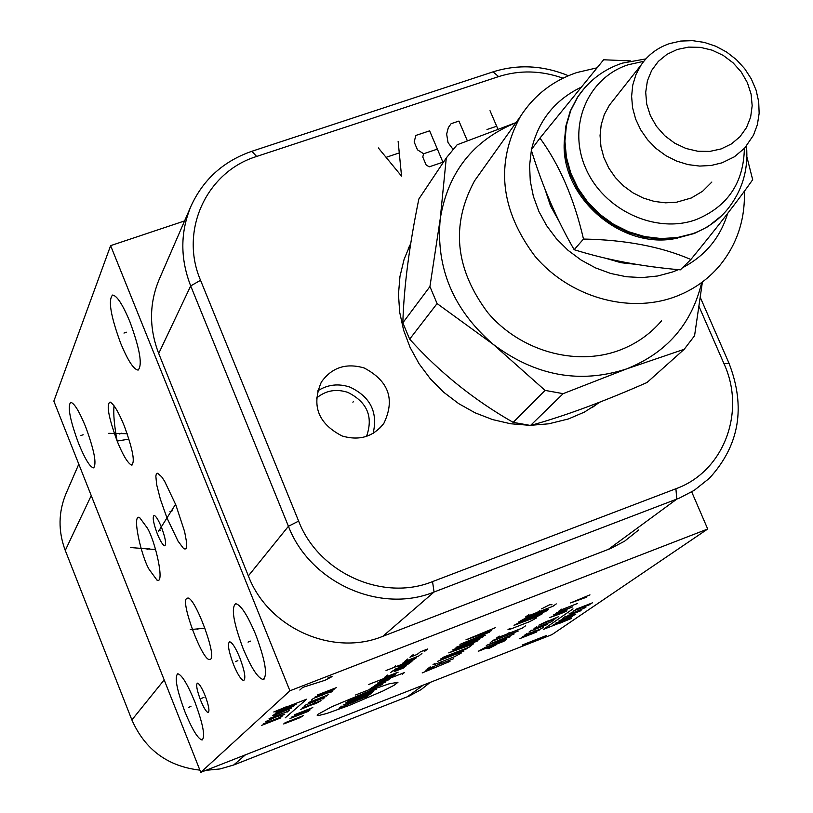 <?xml version="1.0" encoding="UTF-8"?>
<svg xmlns="http://www.w3.org/2000/svg" width="813" height="813" viewBox="0 0 813 813"><rect width="100%" height="100%" fill="white"/><g stroke="black" fill="none" stroke-linecap="round" stroke-linejoin="round"><path stroke-width="1.22" d="M110.619 245.648L289.916 690.796L200.77 772.35L53.851 401.114L110.619 245.648L184.571 220.933M129.856 321.623C139.978 349.275 142.692 365.433 138.017 370.088C133.596 369.376 127.824 360.464 120.7 343.35C110.68 316.064 107.977 299.967 112.59 295.048C116.92 295.607 122.672 304.469 129.856 321.623M85.599 426.713C94.298 450.412 96.93 464.121 93.495 467.851C89.918 467.069 84.938 458.908 78.576 443.39C69.959 419.965 67.337 406.287 70.711 402.364C74.227 403.035 79.186 411.144 85.599 426.713M194.703 701.517C203.087 724.139 205.526 736.964 202.02 739.993C197.874 738.793 192.214 729.495 185.049 712.117C176.746 689.749 174.317 676.965 177.773 673.764C181.827 674.81 187.478 684.068 194.703 701.517M161.452 527.241C165.415 537.982 166.523 544.161 164.785 545.808C162.935 545.401 160.466 541.458 157.366 533.978C153.423 523.298 152.316 517.119 154.043 515.442C155.872 515.818 158.342 519.751 161.452 527.241M205.028 695.44C208.748 705.481 209.805 711.192 208.199 712.574C206.329 712.066 203.789 707.95 200.598 700.237C196.888 690.247 195.831 684.546 197.427 683.133C199.287 683.601 201.817 687.707 205.028 695.44M239.784 657.707C244.723 671.03 246.024 678.631 243.687 680.511C241.085 679.881 237.691 674.556 233.504 664.526C228.585 651.294 227.284 643.713 229.612 641.772C232.183 642.351 235.577 647.656 239.784 657.707M186.177 548.521L184.978 549.08L183.25 548.104L178.037 541.143L166.939 517.861L160.364 499.223L156.655 484.65L155.842 476.083L156.35 473.959L157.62 473.247L161.655 476.784L164.582 481.194L175.811 504.832L184.642 531.712L186.736 543.155L186.177 548.521M186.502 598.581L187.844 598.033C195.11 597.281 216.827 655.603 210.658 659.14L209.408 659.556C202.091 660.004 180.76 603.002 186.502 598.581M147.366 528.074C155.405 541.367 165.1 584.659 157.021 580.167L149.125 569.385C141.249 556.295 131.503 513.216 139.612 517.556L147.366 528.074M128.972 439.122L117.143 441.042C108.464 417.15 106.127 404.152 110.121 402.059C113.962 404.244 118.678 412.201 124.287 425.941C133.037 450.077 135.385 463.105 131.34 465.026C127.448 462.76 122.722 454.762 117.143 441.042C114.267 425.534 113.231 413.766 114.033 405.728M255.699 634.577C265.424 660.817 267.894 675.786 263.117 679.475C257.894 678.245 251.207 667.9 243.067 648.439C233.433 622.534 230.973 607.626 235.689 603.703C240.79 604.74 247.457 615.024 255.699 634.577M289.916 690.796L707.706 529.009L551.905 634.658L200.77 772.35M707.706 529.009L691.711 491.895M205.923 770.328L220.059 768.946L233.656 765.013L409.183 696.05L421.124 689.597L430.209 682.381M78.8 464.142L66.117 493.359C58.312 512.068 58.028 531.092 65.274 550.452L131.879 719.942C145.07 749.677 167.742 766.415 199.896 770.135M638.723 529.944L624.557 541.214L610.726 548.46L382.821 636.315C332.842 656.955 268.066 628.053 248.361 575.909L158.708 353.482C148.982 328.157 149.155 303.442 159.216 279.337L191.025 206.085C203.301 179.358 223.565 161.106 251.827 151.299L493.064 71.849C517.952 64.064 543.064 65.345 568.409 75.711M700.42 297.741L729.017 363.269C745.958 407.11 739.424 445.443 709.403 478.257L694.231 490.33L679.394 498.095L434.061 592.016C380.159 614.15 309.946 582.687 288.432 526.275L190.699 285.912C180.11 258.575 180.222 231.969 191.025 206.085M699.15 306.775L724.027 363.787C746.192 411.896 723.875 471.55 675.908 488.745L432.536 581.6C382.943 601.884 318.452 572.941 298.635 521.103L200.547 280.292C179.175 230.628 206.563 171.726 256.664 156.462L498.613 76.605C519.69 69.928 541.153 70.457 563.013 78.18M342.131 435.981C318.198 423.634 311.267 405.687 321.318 382.13C331.806 367.446 346.084 362.73 364.163 367.974C388.726 380.951 395.301 399.396 383.878 423.319C373.309 436.805 359.397 441.022 342.131 435.981M600.451 401.846L584.344 412.13L568.409 418.959L548.765 423.807L531.255 425.26M528.867 425.26L510.605 423.756L492.556 419.579L475.127 412.831L458.705 403.644L443.674 392.232L430.382 378.858L419.102 363.818L410.108 347.456L403.594 330.139L399.681 312.273L398.472 294.245L399.966 276.461L404.112 259.306L410.819 243.178M316.369 398.218C325.485 390.535 335.962 388.584 347.781 392.364C367.202 402.059 373.452 416.713 366.531 436.347M373.137 433.329C378.065 412.191 370.352 396.785 349.966 387.12C338.269 383.238 327.446 384.549 317.507 391.043M630.532 60.904L603.622 59.776L539.964 138.098C559.639 165.039 574.151 198.697 583.49 239.052C625.268 239.815 661.071 246.624 690.877 259.489C718.001 226.339 738.6 199.744 752.686 179.724L746.893 156.909M539.964 138.098L531.204 149.836C542.525 186.533 556.844 219.825 574.171 249.703C606.6 259.835 642.006 266.542 680.379 269.835L690.877 259.489M574.171 249.703L583.49 239.052M564.405 140.029C559.293 196.655 621.986 251.065 677.453 238.077M581.386 91.869L577.311 97.519L570.218 111.178L565.848 126.137L564.385 141.919L565.868 158.007L570.279 173.87L577.464 188.972L587.199 202.813L599.171 214.927L612.961 224.916L628.124 232.437L644.15 237.244L660.502 239.185L676.64 238.199L694.444 233.443L708.133 226.542L721.903 215.475M643.825 61.3L628.134 64.776C587.565 77.885 567.21 126.218 585.624 168.037C603.439 210.059 655.634 234.347 696.019 219.662C727.574 206.665 743.682 182.925 744.362 148.433M711.863 182.041L702.645 191.228L691.355 197.966L676.64 202.203L665.542 202.823L654.313 201.431L643.317 198.057L632.931 192.823L623.5 185.903L615.339 177.519L608.724 167.966L603.876 157.559L600.959 146.645L600.055 135.588L601.193 124.765L604.323 114.531L609.344 105.223L614.14 99.156M722.096 162.803L711.141 165.476L699.658 166.076L688.011 164.602L676.619 161.086L665.837 155.639L656.05 148.444L647.575 139.745L640.695 129.846L635.634 119.054L632.575 107.753L631.61 96.32L632.748 85.121L635.969 74.542L641.142 64.928C648.134 54.786 657.585 47.682 669.495 43.617L680.735 41.056L692.483 40.65L704.312 42.408L715.826 46.25L726.639 52.062L736.375 59.634L744.708 68.709L751.344 78.983L756.07 90.091L758.692 101.666L759.149 113.312L757.391 124.623L753.478 135.212L744.647 148.129L734.363 156.807L722.096 162.803M677.239 49.471L688.56 47.113L700.389 47.357L712.137 50.172L723.224 55.416L733.102 62.845L741.293 72.072L747.381 82.652L751.08 94.064L752.177 105.751L750.633 117.123L746.497 127.621L739.982 136.716L731.395 143.942L721.161 148.921L709.79 151.411L697.859 151.259L685.979 148.484L674.749 143.21L664.739 135.7L656.477 126.34L650.359 115.619L646.711 104.074L645.705 92.306L647.392 80.894L651.67 70.416L658.317 61.412L666.985 54.319L677.239 49.471M544.964 189.094L550.543 205.984L559.334 221.756M605.38 258.178L621.041 262.721L637.006 264.459M580.889 87.347C554.771 100.05 538.328 120.72 531.56 149.358M531.356 150.334L529.588 165.506L530.269 181.004L533.389 196.451L538.887 211.461L546.631 225.679L556.427 238.737L568.043 250.313L581.193 260.109L595.543 267.904L610.746 273.493L626.417 276.745L642.168 277.589L657.615 276.003L672.381 272.05L678.408 269.652M727.676 213.382C720.267 237.731 705.227 255.841 682.544 267.711M596.894 67.865L576.752 72.56C552.728 80.772 533.948 95.416 520.401 116.493C495.219 163.189 500.117 209.815 535.096 256.369C569.496 296.969 628.093 313.879 674.404 297.04C692.452 290.424 707.534 279.967 719.637 265.678C737.005 244.408 745.247 219.591 744.362 191.248M661.599 320.759C650.105 334.275 635.847 344.194 618.805 350.505C575.106 366.541 520.035 350.83 487.83 312.7C455.097 268.981 450.666 225.018 474.558 180.832L481.326 171.319M515.991 122.682C473.115 140.303 447.861 172.376 440.229 218.91C435.748 268.178 453.451 310.027 493.328 344.438C535.493 375.982 579.943 384.122 626.711 368.868C666.69 352.832 691.67 324.133 701.649 282.751M516.062 122.58L457.13 144.785L446.286 157.925L440.219 218.91L429.935 286.562L437.089 303.574L493.328 344.438L545.076 390.392L563.145 393.665L626.711 368.868L684.211 349.285L694.566 335.749L702.402 282.04M446.286 157.925L418.847 199.002C409.234 245.912 403.898 287.182 402.831 322.812L409.661 339.153L437.089 303.574M409.661 339.153C439.457 372.263 473.959 400.006 513.176 422.364L545.076 390.392M402.831 322.812L429.935 286.562M513.176 422.364L530.523 425.463C564.303 416.134 603.144 401.815 647.046 382.496L684.211 349.285M530.523 425.463L563.145 393.665M410.738 243.717L408.299 248.453M591.844 407.831L599.445 402.242M248.036 642.087L250.556 641.122M123.962 333.066L126.472 332.202M80.944 435.534L83.15 434.752M188.707 707.31L190.933 706.446M158.22 531.062L160.578 530.198M201.654 698.286L203.941 697.412M235.394 661.609L237.853 660.674M170.019 511.601L172.447 510.716M158.555 531.285L175.588 504.253M197.366 629.252L199.754 628.358M190.201 629.618L204.957 628.175M119.491 433.99L121.869 433.146L119.491 433.99M108.678 433.329L127.184 433.705M147.092 549.385L149.409 548.541M130.385 547.525L155.578 549.558M349.336 705.389L382.943 690.999L393.98 685.349L397.953 682.29L389.071 683.835L374.813 688.743L331.653 706.812L317.954 714.312L317.212 715.359L318.493 715.572L326.694 713.519L349.336 705.389M387.486 675.075L384.407 677.524L398.116 672.178M382.374 679.14L379.346 681.548L392.953 676.243L396.043 673.814L368.665 684.485M402.354 674.18L404.427 672.575L377.344 683.133M374.366 685.501L387.862 680.237L390.911 677.849M385.403 682.168L371.958 687.412L369.031 689.739M382.415 684.516L355.606 694.983M397.323 669.14L394.173 671.64L403.38 668.052L406.571 665.542L392.689 670.949L390.596 672.605M394.793 669.272L408.726 663.845L411.978 661.294L397.984 666.741M414.163 659.577L386.033 670.522M416.368 657.849L402.283 663.327M394.813 666.396L395.616 665.745M407.74 658.987L404.447 661.599L418.583 656.101L421.937 653.469M413.289 654.577L409.945 657.229L417.079 654.465L420.453 651.792L427.608 649.018L424.193 651.701M345.81 702.859L372.191 692.544L369.336 694.79L343.066 705.064M373.634 691.416L347.181 701.751L349.966 699.515L376.531 689.139M341.704 706.151L339.001 708.326L367.913 695.908L365.098 698.123M449.985 661.406L422.171 672.93M435.118 667.219L425.727 670.237M430.229 666.833L427.526 668.886L453.695 658.662M441.51 662.432L438.756 664.495M434.803 663.388L432.963 664.77L435.829 663.987L454.64 656.64L461.245 653.063M463.959 651.05L437.424 661.406M440.687 658.947L467.343 648.54M448.817 656.965L452.13 654.475M442.557 657.524L469.294 647.097L471.743 645.278M477.698 640.868L448.746 652.859L473.725 643.825M466.703 646.325L469.335 644.363M456.012 647.361L483.247 636.762L452.597 649.943L479.711 639.384M489.406 632.199L459.965 644.384L485.29 635.248M478.176 637.778L480.89 635.756M495.666 627.555L465.961 639.851L491.479 630.664M484.314 633.205L487.078 631.142M486.733 648.408L489.04 648.357L496.479 644.597M503.877 641.284L506.357 639.516L503.674 640.238L485.29 647.422L478.247 651.304L503.877 641.284M514.223 633.896L486.296 645.461L510.178 636.782M503.481 639.191L506.143 637.27M518.308 630.99L492.211 641.172M490.229 642.616L494.202 639.729M499.233 636.081L496.204 638.276L522.434 628.032L525.564 625.807M509.507 632.412L507.464 633.876M510.025 628.246L507.942 629.75L510.716 629.018L529.71 621.62L536.722 617.839M535.97 617.138L542.515 613.703L539.781 614.415L520.554 621.904L514.05 625.329L535.97 617.138M545.818 611.346L548.592 609.374L545.838 610.075L526.468 617.616L518.826 621.864L545.818 611.346M528.938 614.526L525.655 616.904L552.881 606.315L556.265 603.886M539.558 610.756L537.342 612.352M552.037 604.801L549.832 604.659L541.6 608.856M522.18 645.044L546.295 635.593M299.824 690.034L302.731 687.412L325.098 680.237L332.05 676.619L328.137 677.575M287.416 706.345L273.768 711.975L286.125 707.483M285.251 717.828L306.694 699.17L273.768 711.975M276.857 711.66L296.176 704.149L275.109 713.235L294.357 705.745M274.835 715.094L291.887 707.92L278.392 712.727L272.721 715.379L274.835 715.094M289.215 710.267L287.009 712.198M288.107 711.233L269.083 718.641M280.587 716.304L284.814 714.119L276.44 716.853L265.902 721.487L268.005 721.202M281.999 716.599L263.188 723.926M280.282 718.103L261.532 725.409M272.609 720.257L270.922 721.751M559.578 623.317L571.529 618.388L561.326 622.118M573.013 608.876L543.369 629.404L571.529 618.388M569.852 618.327L553.247 624.821L572.332 616.64L555.665 623.154M574.527 614.323L559.029 620.837L570.33 616.782L575.746 614.303L574.527 614.323M562.718 618.287L565.828 616.152M564.273 617.219L581.092 610.644M573.358 611.803L568.958 613.988L575.838 611.772L585.868 607.382L584.659 607.382M573.063 611.152L590.055 604.516M575.604 609.404L592.657 602.748M581.569 607.839L584.14 606.071M314.936 697.076L334.072 689.637L319.316 694.82L336.521 687.574L317.294 695.044M330.454 692.686L332.375 691.06L313.29 698.489L311.43 700.095M322.842 694.769L321.663 695.786M328.777 694.109L326.409 696.111M327.588 695.105L308.655 702.473M322.883 699.089L324.753 697.503L305.922 704.841L304.103 706.395M315.342 701.162L314.194 702.147M302.304 707.95L321.023 700.654L316.074 703.428L310.536 705.267L311.674 704.302M310.536 705.267L300.515 709.485M312.802 707.595L294.357 714.79M308.351 711.355L290.038 718.499L310.119 709.861L291.755 717.025M303.31 715.613L285.17 722.696L283.707 723.956L300.078 717.666L303.31 715.613M295.759 718.56L294.265 719.83M539.253 630.116L522.525 636.66L534.995 632.229L519.619 638.693L536.295 632.168M526.915 633.571L524.568 635.227L541.346 628.662L543.745 626.996M532.962 631.935L534.446 630.908M528.978 632.118L531.956 630.034M530.462 631.081L547.362 624.475M536.458 626.874L534.05 628.561L551.021 621.935L553.48 620.217M542.545 625.248L544.07 624.181M547.434 621.833L548.968 620.756L547.037 621.223L538.887 625.167L555.96 618.5M548.968 620.756L558.45 616.772M565.685 610.858L549.679 617.585L561.387 613.409L566.966 610.837L565.685 610.858M553.765 614.719L572.759 606.823L556.305 612.941M558.531 611.366L561.753 609.12M560.137 610.248L577.647 603.419M589.964 594.862L570.553 602.931L586.59 597.199M581.376 599.029L583.378 597.626M497.861 129.013L490.015 110.71M496.682 126.249L486.987 129.501M467.312 140.69L458.939 121.066L451.134 123.667L448.339 127.57L446.652 134.084L448.024 142.57L453.024 149.348M442.933 162.204L429.62 130.842L415.87 135.425L414.152 141.97L417.476 149.816L423.624 153.738L422.77 157.021L426.103 164.876L429.183 166.838L442.933 162.204M437.374 149.125L423.624 153.738M378.35 147.936L401.551 176.157L398.136 141.34M398.614 153.139L386.744 157.112M352.893 402.242L353.482 401.459M407.374 696.792L423.299 685.085M233.656 765.013L245.404 754.85M131.879 719.942L164.185 679.892M65.274 550.452L91.239 495.574M675.908 488.745L676.782 499.131L608.297 549.436M724.027 363.787L729.017 363.269M432.536 581.6L434.061 592.016L382.821 636.315M298.635 521.103L288.432 526.275L248.361 575.909M200.547 280.292L190.699 285.912L158.708 353.482M256.664 156.462L251.827 151.299M498.613 76.605L493.064 71.849M584.771 87.743L577.87 96.788L570.767 110.456L566.397 125.426L564.923 141.218L566.417 157.316L570.828 173.189L578.023 188.301L587.769 202.152L599.74 214.276L613.541 224.266L628.723 231.786L644.76 236.603L661.121 238.544L677.259 237.569L692.656 233.707C706.782 228.605 718.468 220.384 727.706 209.053C742.259 190.659 748.519 169.643 746.486 146.025M263.117 679.475L264.093 679.109M138.017 370.088L138.698 369.844M93.495 467.851L94.003 467.668M202.02 739.993L202.691 739.728M209.408 659.556L210.221 659.475M131.34 465.026L132.072 465.036M157.021 580.167L158.22 580.248M383.878 423.319L380.128 427.862M577.311 97.519L577.87 96.788C588.886 80.558 603.703 69.349 622.311 63.14L645.878 58.902M641.142 64.928L609.344 105.223M520.401 116.493L474.558 180.832"/></g></svg>
